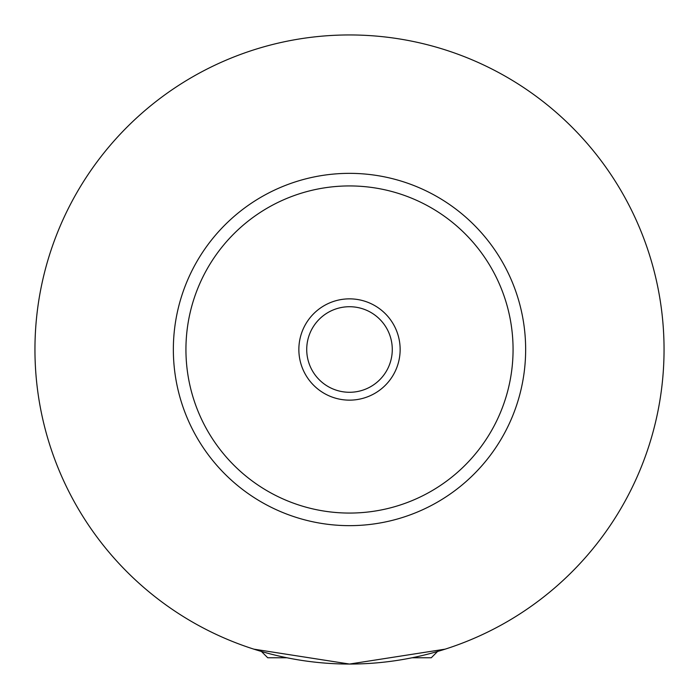 <?xml version="1.0" encoding="UTF-8"?>
<svg xmlns="http://www.w3.org/2000/svg" width="699" height="699" viewBox="0 0 699 699"><rect width="100%" height="100%" fill="white"/><g stroke="black" fill="none" stroke-linecap="round" stroke-linejoin="round"><path stroke-width="1.05" d="M286.905 657.759L267.717 657.759L261.426 651.468M437.574 651.468L431.283 657.759L412.095 657.759M253.886 649.161L349.5 664.05L445.114 649.161M400.143 349.5A50.643 50.643 0 0 0 349.5 298.857A50.643 50.643 0 0 0 298.857 349.5A50.643 50.643 0 0 0 349.5 400.143A50.643 50.643 0 0 0 400.143 349.5M306.721 349.5A42.779 42.779 0 0 0 349.5 392.279A42.779 42.779 0 0 0 392.279 349.5A42.779 42.779 0 0 0 349.5 306.721A42.779 42.779 0 0 0 306.721 349.5M525.648 349.5A176.148 176.148 0 0 1 349.5 525.648A176.148 176.148 0 0 1 173.352 349.5A176.148 176.148 0 0 1 349.5 173.352A176.148 176.148 0 0 1 525.648 349.5M664.05 349.5A314.55 314.55 0 0 1 349.5 664.05A314.55 314.55 0 0 1 34.95 349.5A314.55 314.55 0 0 1 349.5 34.95A314.55 314.55 0 0 1 664.05 349.5M513.066 349.5A163.566 163.566 0 0 0 349.5 185.934A163.566 163.566 0 0 0 185.934 349.5A163.566 163.566 0 0 0 349.5 513.066A163.566 163.566 0 0 0 513.066 349.5"/></g></svg>
